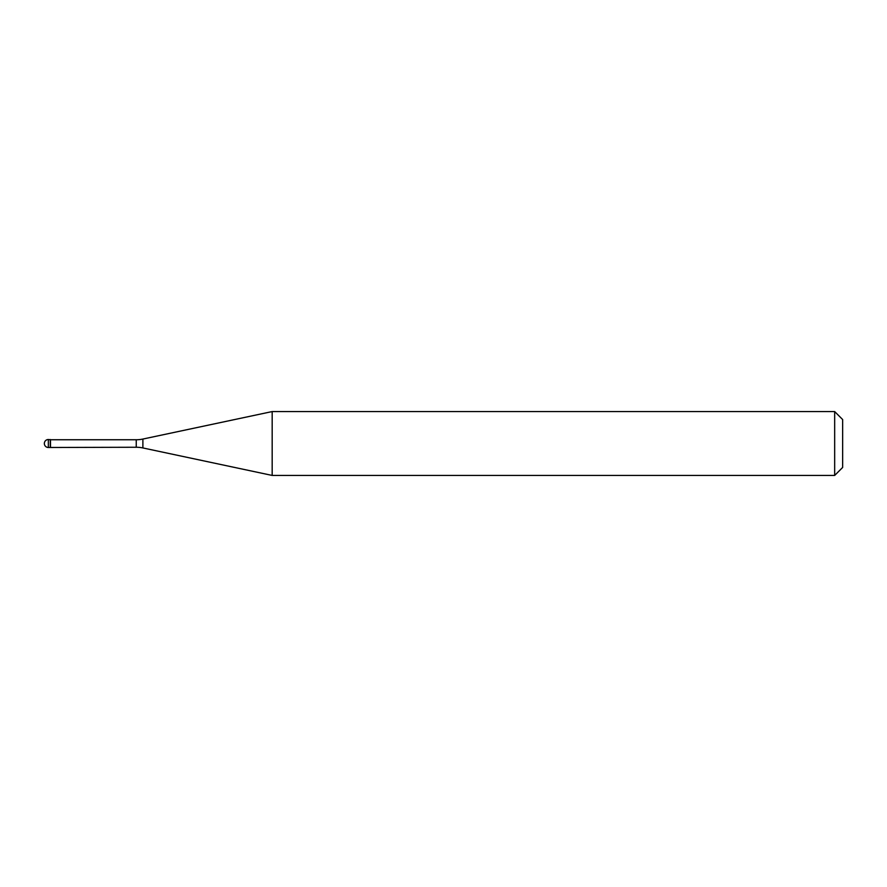 <?xml version="1.0" encoding="UTF-8"?>
<svg xmlns="http://www.w3.org/2000/svg" width="887" height="887" viewBox="0 0 887 887"><rect width="100%" height="100%" fill="white"/><g stroke="black" fill="none" stroke-linecap="round" stroke-linejoin="round"><path stroke-width="1.33" d="M50.492 439.752L48.341 439.508L48.341 447.491L50.26 447.491L50.26 439.508L50.26 447.491L136.243 447.248L136.243 439.752L50.492 439.752L50.492 447.248M48.341 447.491A3.991 3.991 0 0 1 44.35 443.5A3.991 3.991 0 0 1 48.341 439.508M136.243 439.752A31.932 31.932 0 0 0 142.885 439.054L272.176 411.568L272.176 475.432L142.885 447.946A31.932 31.932 0 0 0 136.243 447.248M272.176 411.568L834.667 411.568L834.667 475.432L272.176 475.432M834.667 475.432L842.65 467.449L842.65 419.551L834.667 411.568M142.885 439.054L142.885 447.946"/></g></svg>
